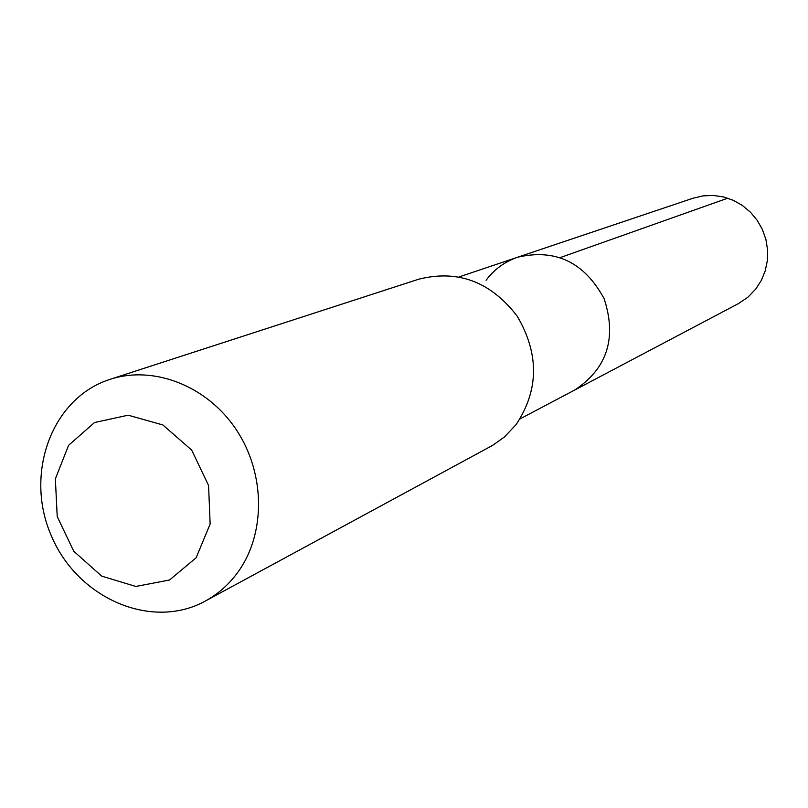 <?xml version="1.0" encoding="UTF-8"?>
<svg xmlns="http://www.w3.org/2000/svg" width="808" height="808" viewBox="0 0 808 808"><rect width="100%" height="100%" fill="white"/><g stroke="black" fill="none" stroke-linecap="round" stroke-linejoin="round"><path stroke-width="1.21" d="M486.083 280.275C494.304 269.337 504.818 261.651 517.645 257.217C555.581 248.43 584.416 262.277 604.152 298.768C616.979 338.219 607.131 368.66 574.619 390.082L738.35 303.646L747.794 297.314L755.743 289.102L761.328 280.426L765.247 270.791L767.368 260.54L767.6 250.015L765.944 239.572L762.439 229.563L757.227 220.352L750.47 212.221L742.411 205.474L733.31 200.323L723.493 196.94L713.302 195.445L703.061 195.869L693.133 198.192L517.645 257.217C555.581 248.43 584.416 262.277 604.152 298.768C616.979 338.219 607.131 368.66 574.619 390.082L520.11 418.857M205.192 601.122L492.597 445.39L504.404 436.997L516.11 424.584C538.946 390.102 539.32 353.985 517.241 316.211C490.709 281.699 457.873 269.367 418.736 279.204L110.09 379.336C51.682 397.849 24.109 473.781 51.338 535.805C77.497 598.304 151.52 630.674 205.192 601.122C217.806 594.254 228.533 584.851 237.38 572.912C265.781 534.593 265.65 473.963 236.512 430.038C207.504 386.002 153.863 364.953 110.09 379.336M196.142 557.762L210.141 524.028L208.575 485.517L191.658 450.076L162.873 424.957L128.139 415.191L94.496 422.544L68.589 445.319L55.358 478.851L57.216 516.564L73.71 551.197L101.687 576.124L135.835 586.457L169.559 579.992L196.142 557.762M560.378 257.53L727.806 198.172M459.227 276.861L517.645 257.217"/></g></svg>
